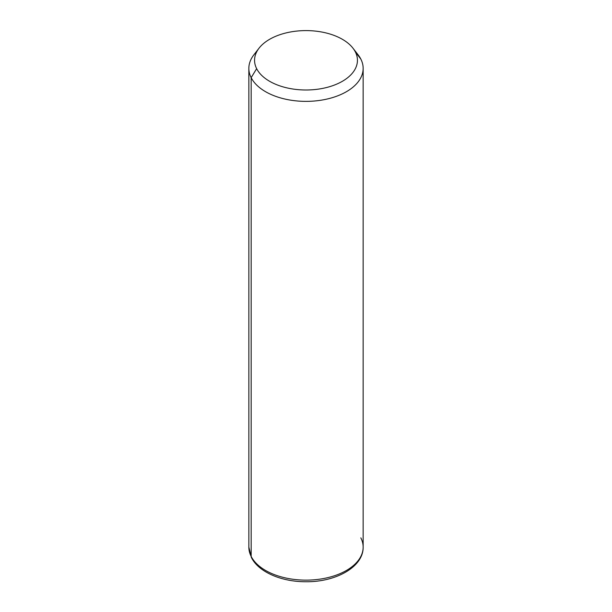 <?xml version="1.0" encoding="UTF-8"?>
<svg xmlns="http://www.w3.org/2000/svg" width="612" height="612" viewBox="0 0 612 612"><rect width="100%" height="100%" fill="white"/><g stroke="black" fill="none" stroke-linecap="round" stroke-linejoin="round"><path stroke-width="0.92" d="M256.849 51.538A57.153 32.994 0 0 0 248.847 68.376A57.153 32.994 0 0 0 251.165 77.67L251.165 556.43A57.153 32.994 0 0 0 314.124 579.801A57.153 32.994 0 0 0 363.153 547.143A57.153 32.994 180 0 1 314.124 579.801A57.153 32.994 180 0 1 251.165 556.43L251.165 77.67L256.642 68.659A51.431 29.697 0 0 0 320.481 88.794A51.431 29.697 0 0 0 355.358 51.936L360.835 59.089A57.153 32.994 180 0 1 322.088 100.039A57.153 32.994 180 0 1 251.165 77.67A57.153 32.994 180 0 1 253.827 54.904L259.044 48.172A51.431 29.697 0 0 0 256.642 68.659L251.165 77.67A57.153 32.994 0 0 0 314.124 101.034A57.153 32.994 0 0 0 363.153 68.376A57.153 32.994 0 0 0 360.835 59.089L355.358 51.936A51.431 29.697 0 0 0 352.956 48.172A51.431 29.697 0 0 0 306 30.6A51.431 29.697 0 0 0 259.044 48.172M352.956 48.172L358.173 54.904A57.153 32.994 180 0 1 360.835 59.089A57.153 32.994 0 0 0 355.151 51.538M256.642 68.659A51.431 29.697 180 0 1 291.519 31.801A51.431 29.697 180 0 1 355.358 51.936A51.431 29.697 180 0 1 320.481 88.794A51.431 29.697 180 0 1 256.642 68.659M251.165 556.43A57.153 32.994 180 0 1 248.847 547.143A57.153 32.994 -0 0 0 251.165 556.43A3.81 2.983 153.1 0 0 251.425 557.54A3.81 2.983 -26.9 0 1 251.165 556.43M248.847 68.376L248.847 547.143L251.425 557.54C258.654 572.212 281.811 581.882 306.031 581.744C335.881 582.066 363.474 566.926 363.153 547.143A57.153 32.994 0 0 0 360.835 537.856M363.153 547.143L363.153 68.376"/></g></svg>
